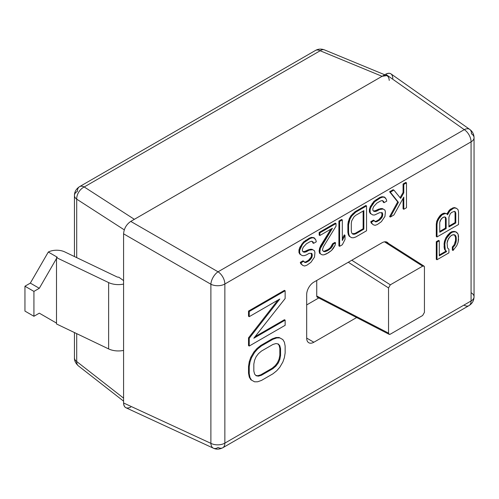 <?xml version="1.0" encoding="UTF-8"?>
<svg xmlns="http://www.w3.org/2000/svg" width="499" height="499" viewBox="0 0 499 499"><rect width="100%" height="100%" fill="white"/><g stroke="black" fill="none" stroke-linecap="round" stroke-linejoin="round"><path stroke-width="0.75" d="M386.769 75.599L382.072 76.31L320.158 50.755L382.072 76.31L134.356 219.323L84.225 186.969L320.158 50.755A10.155 5.863 -120 0 0 315.462 50.455A10.155 5.863 60 0 1 320.158 50.755A10.155 5.514 -67.6 0 1 324.412 49.863A10.155 5.514 112.4 0 0 320.158 50.755L84.225 186.969A10.155 6.743 122.8 0 0 76.709 199.157L124.282 229.858L76.709 199.157L76.709 257.627L76.709 199.157A10.155 5.863 180 0 1 74.445 195.471A10.155 5.863 0 0 0 76.709 199.157A10.155 6.743 -57.2 0 1 84.225 186.969A10.155 5.863 -120 0 0 79.522 186.676A10.155 5.863 -120 0 0 77.42 191.323A10.155 5.863 0 0 0 74.445 195.471L74.445 256.548M76.709 333.638L76.709 361.532L123.584 398.127L76.709 361.532A10.155 6.131 128 0 0 78.349 365.848A10.155 6.131 -52 0 1 76.709 361.532A10.155 5.863 180 0 1 74.445 357.845A10.155 5.863 0 0 0 76.709 361.532L76.709 333.638M118.799 277.188L123.584 280.606L118.799 277.188A2.539 1.466 180 0 1 116.885 276.864L64.758 251.908A12.693 7.329 0 0 0 48.303 252.032L57.26 257.203L56.506 257.64L56.506 323.97L108.632 348.92A15.232 8.795 0 0 0 123.584 350.41A15.232 8.795 180 0 1 108.632 348.92L108.632 282.59L56.506 257.64L56.506 258.513L39.309 288.297L30.333 283.114L48.303 252.032L57.26 257.203L56.506 257.64L108.632 282.59A15.232 8.795 0 0 0 123.584 284.081A15.232 8.795 0 0 1 108.632 282.59L108.632 348.92L56.506 323.97L56.506 258.513L39.309 288.297L33.926 291.404L33.926 316.279L39.309 313.166L56.506 323.096L39.309 313.166L47.686 318L39.309 313.166L33.926 316.279L33.926 291.404L24.95 286.22L24.95 311.095L33.926 316.279L24.95 311.095L24.95 286.22L30.333 283.114L48.303 252.032A12.693 7.329 0 0 1 64.758 251.908L116.885 276.864A2.539 1.466 0 0 0 118.799 277.188M48.303 318.362L47.686 318L48.303 318.362M24.95 286.22L30.333 283.114L39.309 288.297L33.926 291.404L24.95 286.22M389.251 80.42C388.821 75.661 386.426 74.289 382.072 76.31L385.671 74.226C390.018 72.218 392.407 73.596 392.844 78.368M385.671 74.226C387.785 73.06 389.557 72.941 390.998 73.889L469.746 129.409A10.155 5.845 125.2 0 0 464.27 129.646L385.671 74.226L464.27 129.646L218.051 271.799L130.757 221.4L385.671 74.226M471.443 133.788A10.155 5.845 125.2 0 0 469.746 129.409A10.155 5.845 -54.8 0 0 464.27 129.646A10.155 5.863 60 0 1 471.075 141.853A10.155 5.863 0 0 0 474.05 137.712A10.155 5.863 0 0 0 471.443 133.788M464.27 305.326A10.155 5.863 -120 0 0 468.973 305.625A10.155 5.863 -120 0 0 471.075 300.972A10.155 5.863 0 0 0 474.05 296.83A10.155 5.863 180 0 1 471.075 300.972L471.075 141.853L224.856 284.012A10.155 5.863 180 0 1 210.884 284.224L123.584 233.825C124.02 228.554 126.409 224.413 130.757 221.4L134.356 219.323L84.225 186.969A10.155 5.863 60 0 0 79.522 186.676L315.462 50.455C318.175 48.89 321.163 48.69 324.412 49.863L384.741 74.769M130.757 407.122C126.409 409.13 124.02 407.752 123.584 402.98L123.584 233.825C124.02 228.554 126.409 224.413 130.757 221.4L218.051 271.799A10.155 5.863 60 0 1 224.856 284.012L224.856 443.131L471.075 300.972A10.155 5.863 60 0 1 468.973 305.625C472.229 303.598 473.925 300.666 474.05 296.83A10.155 5.863 0 0 0 471.443 292.907M218.051 271.799A10.155 5.233 120 0 0 210.884 284.224A10.155 5.233 -60 0 1 218.051 271.799L464.27 129.646A10.155 5.863 -120 0 1 471.075 141.853L224.856 284.012A10.155 5.863 -120 0 0 218.051 271.799M474.05 296.83L474.05 137.712A10.155 5.863 180 0 1 471.075 141.853L471.075 300.972L224.856 443.131A10.155 5.863 180 0 1 210.884 443.343L210.884 284.224A10.155 5.863 0 0 0 224.856 284.012L224.856 443.131A10.155 5.863 60 0 1 222.754 447.778A10.155 5.863 -120 0 0 224.856 443.131A10.155 5.863 0 0 1 210.884 443.343L123.584 402.98L123.584 233.825L210.884 284.224L210.884 443.343A10.155 5.845 114.8 0 0 213.416 448.202A10.155 5.845 114.8 0 0 218.051 447.478A10.155 5.863 -120 0 0 222.754 447.778C219.367 449.443 216.254 449.58 213.416 448.202A10.155 5.845 -65.2 0 1 210.884 443.343L123.584 402.98C123.627 405.394 124.419 406.991 125.96 407.764L213.416 448.202M249.282 377.138L248.521 373.258L248.521 366.347L249.282 361.588L250.81 357.253L253.866 352.038L256.923 348.545L260.74 345.476L272.198 338.858L276.022 337.517L279.072 337.48L282.128 339.17L279.072 337.48L276.022 337.517L272.198 338.858L260.74 345.476L256.923 348.545L253.866 352.038L250.81 357.253L249.282 361.588L248.521 366.347L248.521 373.258L249.282 377.138L250.005 377.55L249.238 373.676L248.521 373.258L249.238 373.676L249.238 366.765L248.521 366.347L249.238 366.765L250.005 362.006L249.282 361.588L250.005 362.006L251.533 357.671L250.81 357.253L251.533 357.671L254.584 352.45L253.866 352.038L254.584 352.45L257.64 348.957L256.923 348.545L257.64 348.957L261.457 345.888L260.74 345.476L261.457 345.888L272.916 339.276L272.198 338.858L272.916 339.276L276.739 337.935L276.022 337.517L276.739 337.935L279.796 337.898L279.072 337.48L282.846 339.588L282.128 339.17L282.846 339.588L284.374 342.158L285.141 346.038L285.141 352.949L284.374 357.708L282.846 362.043L279.796 367.264L276.739 370.751L272.916 373.82L261.457 380.438L257.64 381.779L254.584 381.816L251.533 380.126L250.81 379.708L249.282 377.138L250.81 379.708L251.533 380.126L250.005 377.55L249.282 377.138M255.026 336.688L284.424 319.716L255.026 336.688M248.521 345.62L248.521 337.848L277.899 300.124L248.521 337.848L248.521 345.62L249.238 346.038L285.141 325.311L285.141 320.127L253.823 338.21L285.141 298.539L285.141 290.767L249.238 311.495L249.238 316.672L279.796 299.032L249.238 338.266L249.238 346.038L248.521 345.62M248.521 316.26L248.521 311.077L284.424 290.349L248.521 311.077L248.521 316.26L249.238 316.672L248.521 316.26M447.74 235.098L450.029 232.734L451.863 231.679L454.152 231.393L455.986 231.885L454.152 231.393L451.863 231.679L450.029 232.734L445.906 237.711L447.74 235.098L448.458 235.509L446.624 238.123L445.251 241.51L444.79 244.367L445.251 249.799L446.624 251.596L439.288 255.831L439.288 240.805L436.999 242.127L436.999 259.742L448.913 252.862L448.913 249.238L447.541 247.959L447.079 243.038L448.458 238.622L451.208 235.478L453.497 234.673L454.876 234.917L455.793 235.94L456.248 237.749L455.793 243.194L454.876 245.277L453.042 247.373L453.042 250.486L456.704 245.776L458.082 242.389L458.537 239.532L458.082 234.1L456.704 232.303L454.876 231.804L452.581 232.091L450.747 233.152L448.458 235.509L447.74 235.098M452.325 250.068L452.325 246.961L454.152 244.866L455.531 240.443L455.531 237.337L454.458 234.842L455.531 237.337L455.531 240.443L454.152 244.866L452.325 246.961L452.325 250.068L453.042 250.486L452.325 250.068M436.282 259.33L436.282 241.709L438.571 240.387L436.282 241.709L436.282 259.33L436.999 259.742L436.282 259.33M439.288 255.001L445.906 251.184L444.528 249.381L444.073 247.061L444.528 241.092L445.906 237.711L444.528 241.092L444.073 243.949L444.528 249.381L445.906 251.184L439.288 255.001M446.973 213.959L449.112 210.466L450.491 209.156L454.152 207.553L455.986 208.052L454.152 207.553L450.491 209.156L449.112 210.466L446.973 213.959M436.282 236.526L436.282 224.095L436.737 221.238L439.95 215.755L443.156 213.385L444.528 213.11L447.079 214.021L445.251 213.528L442.039 214.863L438.833 218.787L437.455 221.65L436.999 224.506L436.999 236.944L458.537 224.506L458.537 212.069L458.082 209.742L456.704 208.463L454.876 207.971L453.497 208.245L449.83 210.877L447.541 214.795L447.079 214.021L447.541 214.795L447.996 213.491L447.279 213.079L447.996 213.491L449.83 210.877L449.112 210.466L449.83 210.877L451.208 209.568L450.491 209.156L451.208 209.568L453.497 208.245L452.78 207.834L453.497 208.245L454.876 207.971L454.152 207.553L456.704 208.463L458.082 209.742L458.537 212.069L458.537 224.506L436.999 236.944L436.282 236.526L436.999 236.944L436.999 224.506L436.282 224.095L436.282 236.526M403.073 192.452L403.073 183.988L405.768 182.428L403.073 183.988L403.073 192.452L403.791 192.87L400.647 198.384L393.917 190.1L390.33 192.171L398.408 202.326L390.33 217.046L393.917 214.969L403.791 197.099L403.791 209.274L406.485 207.715L406.485 182.846L403.791 184.399L403.791 192.87L403.791 184.399L403.073 183.988L403.791 184.399L406.485 182.846L405.768 182.428L406.485 182.846L406.485 207.715L403.791 209.274L403.073 208.856L403.073 198.402L403.073 208.856L403.791 209.274L403.791 197.099L393.917 214.969L390.33 217.046L389.613 216.628L397.691 201.914L389.613 191.759L393.2 189.682L389.613 191.759L397.691 201.914L389.613 216.628L390.33 217.046L398.408 202.326L389.613 191.759L390.33 192.171L393.917 190.1L400.647 198.384L403.791 192.87L403.073 192.452L400.092 197.698L403.073 192.452M370.763 221.693L373.458 220.134L370.763 221.693L371.481 222.105L371.93 223.433L373.277 224.775L375.073 225.323L377.313 224.556L381.355 221.699L384.941 216.447L385.39 211.956L384.941 210.098L383.151 209.019L379.558 209.505L375.073 211.564L373.726 211.283L372.828 210.216L372.828 208.626L373.726 206.524L376.864 203.118L380.456 201.047L382.253 200.542L383.6 201.353L384.043 202.681L386.737 201.122L386.288 199.269L384.941 197.398L382.702 197.105L380.456 197.872L374.624 201.771L371.031 207.016L370.133 209.655L370.133 212.3L371.031 213.896L372.828 214.975L374.624 215L379.558 212.68L382.253 212.711L382.702 214.04L382.253 216.946L379.558 220.09L376.864 221.643L375.522 221.893L374.175 220.552L371.481 222.105L374.175 220.552L373.458 220.134L375.522 221.893L376.864 221.643L376.146 221.225L378.841 219.672L381.535 216.529L381.985 214.682L381.629 212.58L381.985 214.682L381.535 216.529L380.188 218.369L378.841 219.672L376.146 221.225L374.824 221.469L376.146 221.225L376.864 221.643L379.558 220.09L378.841 219.672L379.558 220.09L380.905 218.78L380.188 218.369L380.905 218.78L382.253 216.946L381.535 216.529L382.253 216.946L382.702 215.1L381.985 214.682L382.702 215.1L382.702 214.04L381.985 213.628L382.702 214.04L382.253 212.711L379.558 212.68L374.624 215L372.828 214.975L370.314 213.485L369.416 211.882L369.416 209.237L370.314 206.605L373.907 201.353L379.739 197.461L381.985 196.693L384.224 196.986L381.985 196.693L379.739 197.461L373.907 201.353L370.314 206.605L369.416 209.237L369.416 211.882L370.314 213.485L372.828 214.975L370.314 213.485L371.031 213.896L369.416 211.882L370.133 212.3L370.133 209.655L369.416 209.237L370.133 209.655L371.031 207.016L370.314 206.605L371.031 207.016L372.828 203.866L372.111 203.449L372.828 203.866L374.624 201.771L373.907 201.353L374.624 201.771L376.864 199.943L376.146 199.531L376.864 199.943L380.456 197.872L379.739 197.461L380.456 197.872L382.702 197.105L381.985 196.693L384.941 197.398L384.224 196.986L386.288 199.269L386.737 201.122L384.043 202.681L382.234 200.548L382.876 200.935L383.326 202.263L384.043 202.681L383.6 201.353L382.253 200.542L380.456 201.047L376.864 203.118L373.726 206.524L372.828 208.626L372.828 210.216L373.726 211.283L375.073 211.564L374.35 211.152L378.841 209.087L382.427 208.607L380.637 208.582L376.146 210.647L373.458 210.965L375.073 211.564L376.864 211.058L376.146 210.647L376.864 211.058L379.558 209.505L378.841 209.087L379.558 209.505L381.355 208.994L380.637 208.582L383.151 209.019L382.427 208.607L384.941 210.098L385.39 211.956L384.941 216.447L381.355 221.699L377.313 224.556L375.073 225.323L373.277 224.775L371.212 223.022L370.763 221.693L371.212 223.022L373.277 224.775L371.212 223.022L371.93 223.433L371.481 222.105L370.763 221.693M351.015 237.324L349.225 236.245L348.327 234.642L347.878 232.26L347.878 224.319L349.225 218.78L351.015 215.624L355.057 211.707L365.829 205.488L355.057 211.707L351.015 215.624L348.327 221.413L347.878 224.319L347.878 232.26L348.327 234.642L349.225 236.245L351.733 237.736L353.529 237.761L355.775 236.994L366.547 230.775L366.547 205.906L355.775 212.125L351.733 216.042L349.942 219.192L348.595 224.737L348.595 232.671L349.044 235.06L349.942 236.657L351.015 237.324M338.902 245.907L338.902 221.032L341.59 219.479L338.902 221.032L338.902 245.907L339.619 246.319L342.314 244.766L345.002 239.508L345.002 235.272L342.314 240.537L342.314 219.897L339.619 221.45L339.619 246.319L339.619 221.45L338.902 221.032L339.619 221.45L342.314 219.897L341.59 219.479L342.314 219.897L342.314 240.537L345.002 235.272L344.285 234.861L342.314 238.715L344.285 234.861L345.002 235.272L345.002 239.508L342.314 244.766L339.619 246.319L338.902 245.907M323.196 251.097L324.094 251.284L328.13 249.481L330.375 247.654L332.621 243.712L334.86 242.42L332.621 243.712L330.375 247.654L328.13 249.481L324.094 251.284L323.196 251.097M321.4 254.421L319.603 253.342L319.154 251.484L319.603 248.053L330.924 229.116L320.501 245.945L319.154 250.429L319.603 253.342L322.117 254.839L323.913 254.858L326.602 253.835L331.542 250.454L335.128 245.209L335.577 242.832L333.338 244.13L331.093 248.072L328.847 249.893L324.812 251.696L323.464 251.415L322.566 250.348L322.566 249.288L323.464 246.656L336.027 226.166L336.027 223.521L319.871 232.852L319.871 235.497L332.44 228.243L320.321 248.465L319.871 251.901L320.321 253.76L321.4 254.421M319.154 235.079L319.154 232.434L335.309 223.109L336.027 223.521L336.027 226.166L323.464 246.656L322.566 249.288L322.566 250.348L323.464 251.415L324.812 251.696L324.094 251.284L324.812 251.696L327.051 250.928L326.334 250.517L327.051 250.928L328.847 249.893L328.13 249.481L328.847 249.893L331.093 248.072L330.375 247.654L331.093 248.072L332.44 246.232L331.723 245.82L332.44 246.232L333.338 244.13L332.621 243.712L333.338 244.13L335.577 242.832L334.86 242.42L335.577 242.832L335.128 245.209L333.338 248.359L331.542 250.454L328.398 252.8L323.913 254.858L322.117 254.839L319.603 253.342L320.321 253.76L319.871 251.901L319.154 251.484L319.871 251.901L319.871 250.841L319.154 250.429L319.871 250.841L320.321 248.465L319.603 248.053L320.321 248.465L321.219 246.363L320.501 245.945L321.219 246.363L332.44 228.243L319.871 235.497L319.154 235.079L319.871 235.497L319.871 232.852L319.154 232.434L319.154 235.079M300.304 262.368L302.999 260.815L300.304 262.368L301.028 262.78L301.477 264.108L302.818 265.449L304.615 266.004L306.86 265.237L310.896 262.374L314.489 257.128L314.938 252.631L314.489 250.779L312.692 249.693L309.106 250.18L304.615 252.244L303.267 251.964L302.369 250.891L302.369 249.307L303.267 247.198L306.411 243.799L310.004 241.722L311.794 241.217L313.141 242.027L313.59 243.356L316.285 241.803L315.836 239.944L314.489 238.073L312.243 237.78L310.004 238.547L304.165 242.445L302.369 244.541L299.681 250.33L299.681 252.974L300.579 254.571L302.369 255.656L304.165 255.675L306.411 254.908L309.106 253.355L311.794 253.386L312.243 254.715L311.794 257.621L309.106 260.765L306.411 262.318L305.064 262.568L303.716 261.227L301.028 262.78L303.716 261.227L302.999 260.815L305.064 262.568L306.411 262.318L305.694 261.906L308.388 260.353L311.077 257.21L311.526 255.363L311.176 253.261L311.526 255.363L311.077 257.21L309.729 259.043L308.388 260.353L305.694 261.906L304.371 262.15L305.694 261.906L306.411 262.318L309.106 260.765L308.388 260.353L309.106 260.765L310.447 259.461L309.729 259.043L310.447 259.461L311.794 257.621L311.077 257.21L311.794 257.621L312.243 255.775L311.526 255.363L312.243 255.775L312.243 254.715L311.526 254.303L312.243 254.715L311.794 253.386L309.106 253.355L306.411 254.908L304.165 255.675L302.369 255.656L299.862 254.159L298.963 252.563L298.963 249.912L299.862 247.279L303.448 242.034L309.28 238.135L311.526 237.368L313.771 237.661L311.526 237.368L309.28 238.135L303.448 242.034L299.862 247.279L298.963 249.912L298.963 252.563L299.862 254.159L302.369 255.656L299.862 254.159L300.579 254.571L298.963 252.563L299.681 252.974L299.681 250.33L298.963 249.912L299.681 250.33L300.579 247.697L299.862 247.279L300.579 247.697L302.369 244.541L301.652 244.13L302.369 244.541L304.165 242.445L303.448 242.034L304.165 242.445L306.411 240.624L305.694 240.206L306.411 240.624L310.004 238.547L309.28 238.135L310.004 238.547L312.243 237.78L311.526 237.368L314.489 238.073L313.771 237.661L315.836 239.944L316.285 241.803L313.59 243.356L311.775 241.223L312.424 241.616L312.873 242.944L313.59 243.356L313.141 242.027L311.794 241.217L310.004 241.722L306.411 243.799L303.267 247.198L302.369 249.307L302.369 250.891L303.267 251.964L304.615 252.244L303.897 251.827L308.388 249.768L311.975 249.282L310.178 249.257L305.694 251.321L302.999 251.639L304.615 252.244L306.411 251.733L305.694 251.321L306.411 251.733L309.106 250.18L308.388 249.768L309.106 250.18L310.896 249.675L310.178 249.257L312.692 249.693L311.975 249.282L314.489 250.779L314.938 252.631L314.489 257.128L310.896 262.374L306.86 265.237L304.615 266.004L302.818 265.449L300.754 263.697L300.304 262.368L300.754 263.697L302.818 265.449L300.754 263.697L301.477 264.108L301.028 262.78L300.304 262.368M356.648 317.532L313.859 342.239A10.155 5.863 -60 0 1 306.679 338.091L306.679 294.566A10.155 5.863 -60 0 1 313.859 282.128L382.072 242.745A10.155 5.863 -60 0 1 388.303 243.325A10.155 5.863 120 0 0 387.149 242.246A10.155 5.863 120 0 0 382.072 242.745L313.859 282.128A10.155 5.863 120 0 0 306.679 294.566L306.679 338.091L313.859 342.239L356.648 317.532M255.806 375.41L257.69 375.741L260.74 374.843L272.198 368.225L275.255 365.599L277.544 362.548L279.072 359.074L279.839 355.176L279.839 348.271L279.072 345.258L277.849 343.886L279.072 345.258L279.839 348.271L279.839 355.176L279.072 359.074L277.544 362.548L275.255 365.599L272.198 368.225L260.74 374.843L257.69 375.741L255.806 375.41M439.75 231.417L445.445 228.13L445.445 218.281L444.996 217.015L445.445 218.281L445.445 228.13L439.75 231.417M448.913 226.128L455.069 222.573L455.069 212.724L454.62 211.457L455.069 212.724L455.069 222.573L448.913 226.128M355.057 233.407L363.135 228.742L363.135 211.046L363.135 228.742L355.057 233.407L355.775 233.819L353.978 234.324L352.631 234.043L351.733 232.977L351.284 231.118L351.284 223.178L351.733 220.801L353.978 216.865L355.775 215.3L363.852 210.634L363.852 229.153L355.775 233.819L363.852 229.153L363.135 228.742L363.852 229.153L363.852 210.634L355.775 215.3L353.978 216.865L351.733 220.801L351.284 223.178L351.284 231.118L351.733 232.977L352.631 234.043L353.978 234.324L353.261 233.912L355.057 233.407L352.363 233.725L353.978 234.324L355.775 233.819L355.057 233.407M249.238 373.676L250.005 377.55L251.533 380.126L254.584 381.816L257.64 381.779L261.457 380.438L272.916 373.82L276.739 370.751L279.796 367.264L282.846 362.043L284.374 357.708L285.141 352.949L285.141 346.038L284.374 342.158L282.846 339.588L279.796 337.898L276.739 337.935L272.916 339.276L261.457 345.888L257.64 348.957L254.584 352.45L251.533 357.671L250.005 362.006L249.238 366.765L249.238 373.676M253.823 371.025L253.823 364.12L254.584 360.222L256.112 356.748L258.407 353.697L261.457 351.071L272.916 344.46L275.972 343.555L278.267 343.961L279.796 345.67L280.557 348.682L280.557 355.594L279.796 359.486L278.267 362.96L275.972 366.01L272.916 368.636L261.457 375.254L258.407 376.152L256.112 375.747L254.584 374.044L253.823 371.025L254.584 374.044L256.112 375.747L258.407 376.152L257.69 375.741L258.407 376.152L261.457 375.254L260.74 374.843L261.457 375.254L272.916 368.636L272.198 368.225L272.916 368.636L275.972 366.01L275.255 365.599L275.972 366.01L278.267 362.96L277.544 362.548L278.267 362.96L279.796 359.486L279.072 359.074L279.796 359.486L280.557 355.594L279.839 355.176L280.557 355.594L280.557 348.682L279.839 348.271L280.557 348.682L279.796 345.67L278.267 343.961L275.972 343.555L272.916 344.46L261.457 351.071L258.407 353.697L256.112 356.748L254.584 360.222L253.823 364.12L253.823 371.025M439.75 232.247L439.75 222.404L440.205 220.583L442.501 217.707L444.79 216.903L445.707 217.408L446.168 218.699L446.168 228.542L439.75 232.247L446.168 228.542L445.445 228.13L446.168 228.542L446.168 218.699L445.445 218.281L446.168 218.699L445.707 217.408L444.79 216.903L443.418 217.177L441.122 219.017L439.75 222.404L439.75 232.247M451.664 212.412L454.414 211.345L455.331 211.85L455.793 213.142L455.793 222.984L448.913 226.958L448.913 217.109L450.291 213.722L451.664 212.412L450.291 213.722L448.913 217.109L448.913 226.958L455.793 222.984L455.069 222.573L455.793 222.984L455.793 213.142L455.069 212.724L455.793 213.142L455.331 211.85L454.414 211.345L451.664 212.412M253.823 338.21L285.141 320.127L284.424 319.716L285.141 320.127L285.141 325.311L249.238 346.038L249.238 338.266L248.521 337.848L249.238 338.266L279.796 299.032L249.238 316.672L249.238 311.495L248.521 311.077L249.238 311.495L285.141 290.767L284.424 290.349L285.141 290.767L285.141 298.539L253.823 338.21M447.541 247.959L448.913 249.238L448.913 252.862L436.999 259.742L436.999 242.127L436.282 241.709L436.999 242.127L439.288 240.805L438.571 240.387L439.288 240.805L439.288 255.831L446.624 251.596L444.528 249.381L445.251 249.799L444.79 247.473L444.073 247.061L444.79 247.473L444.79 244.367L444.073 243.949L444.79 244.367L445.251 241.51L444.528 241.092L445.251 241.51L446.624 238.123L445.906 237.711L446.624 238.123L450.747 233.152L450.029 232.734L450.747 233.152L452.581 232.091L451.863 231.679L452.581 232.091L454.876 231.804L454.152 231.393L455.986 231.885L458.082 234.1L458.537 236.426L458.082 242.389L456.704 245.776L453.042 250.486L453.042 247.373L452.325 246.961L453.042 247.373L454.876 245.277L454.152 244.866L454.876 245.277L455.793 243.194L455.069 242.782L455.793 243.194L456.248 240.855L455.531 240.443L456.248 240.855L456.248 237.749L455.531 237.337L456.248 237.749L455.793 235.94L454.876 234.917L452.125 234.948L449.83 236.788L447.541 240.705L447.079 243.038L447.541 247.959M436.737 221.238L436.282 224.095L436.999 224.506L437.455 221.65L436.737 221.238L437.455 221.65L438.833 218.787L438.116 218.369L436.737 221.238M439.95 215.755L438.116 218.369L438.833 218.787L440.667 216.173L439.95 215.755L440.667 216.173L442.039 214.863L441.322 214.445L439.95 215.755M443.156 213.385L441.322 214.445L442.039 214.863L443.873 213.803L443.156 213.385L443.873 213.803L445.251 213.528L444.528 213.11L443.156 213.385M446.362 213.609L444.528 213.11L446.362 213.609M366.547 230.775L355.775 236.994L353.529 237.761L351.733 237.736L349.225 236.245L349.942 236.657L348.327 234.642L349.044 235.06L348.595 232.671L347.878 232.26L348.595 232.671L348.595 224.737L347.878 224.319L348.595 224.737L349.044 221.83L348.327 221.413L349.044 221.83L349.942 219.192L349.225 218.78L349.942 219.192L351.733 216.042L351.015 215.624L351.733 216.042L353.529 213.946L352.812 213.535L353.529 213.946L355.775 212.125L355.057 211.707L355.775 212.125L366.547 205.906L365.829 205.488L366.547 205.906L366.547 230.775M335.309 223.109L319.154 232.434L319.871 232.852L336.027 223.521L335.309 223.109M318.761 297.953L306.679 304.926L318.761 297.953M313.859 342.239L306.679 338.091A10.155 5.863 120 0 0 308.781 342.738A10.155 5.863 120 0 0 313.859 342.239M318.524 297.055C317.439 297.554 316.84 297.211 316.734 296.013L316.734 280.469L316.734 296.013L388.534 333.12C388.64 334.318 389.239 334.667 390.33 334.162L422.641 315.505L424.437 312.393L424.437 267.202L424.437 312.393L422.641 315.505L390.33 334.162L389.095 334.305L317.295 297.198L316.734 296.013L388.534 333.12L389.095 334.305M424.437 267.202L423.938 266.054L422.641 266.16L384.498 241.834L422.641 266.16L390.33 284.817L388.534 287.929L388.534 333.12L388.534 287.929L348.283 262.256L388.534 287.929L390.33 284.817L351.789 260.228L390.33 284.817L422.641 266.16C423.726 265.655 424.325 266.004 424.437 267.202M74.445 332.552L74.445 357.845C74.295 360.64 75.599 363.309 78.349 365.848L123.584 401.159M74.445 195.465C74.476 191.809 76.166 188.884 79.522 186.676M474.05 137.712C473.963 134.243 472.528 131.48 469.746 129.409M468.973 305.625L222.754 447.778M423.938 266.054L385.945 241.822"/></g></svg>
